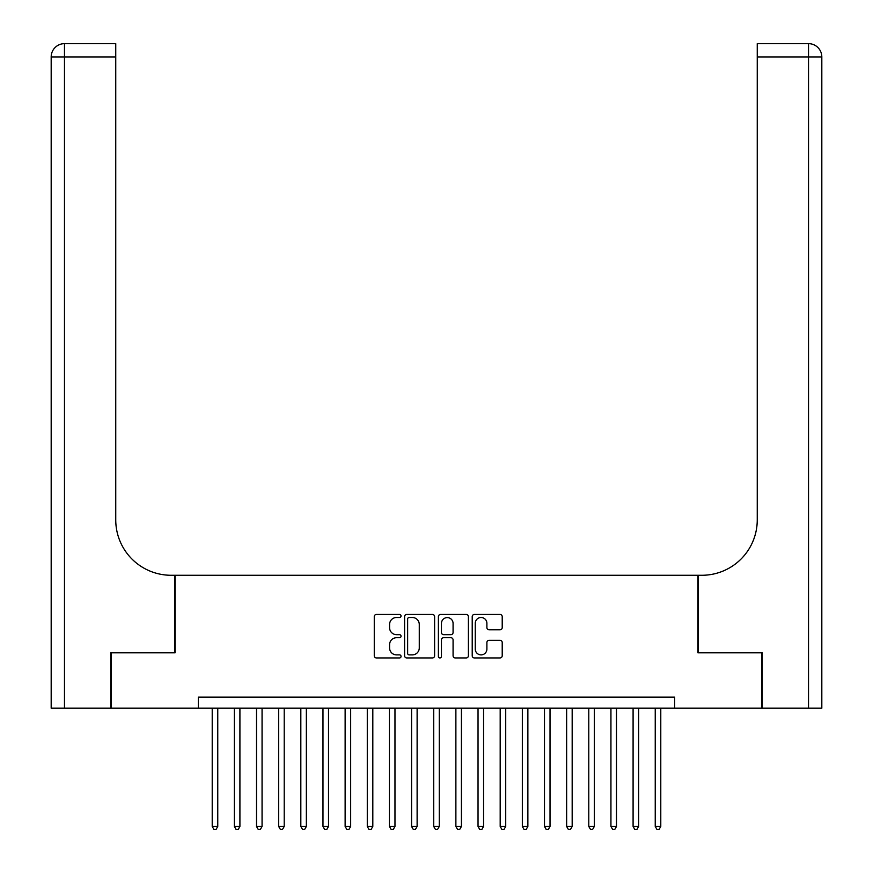 <?xml version="1.0" encoding="UTF-8"?>
<svg xmlns="http://www.w3.org/2000/svg" width="873" height="873" viewBox="0 0 873 873"><rect width="100%" height="100%" fill="white"/><g stroke="black" fill="none" stroke-linecap="round" stroke-linejoin="round"><path stroke-width="1.31" d="M401.056 615.967A1.517 1.517 0 0 0 399.539 614.45L376.438 614.45A2.172 2.172 0 0 0 374.266 616.622L374.266 655.765A2.172 2.172 0 0 0 376.438 657.936L399.539 657.936A1.517 1.517 0 0 0 401.056 656.409A1.517 1.517 0 0 0 399.539 654.892L396.549 654.892A6.962 6.962 0 0 1 389.587 647.93L389.587 644.667A6.962 6.962 0 0 1 396.549 637.716L399.539 637.716A1.517 1.517 0 0 0 401.056 636.188A1.517 1.517 0 0 0 399.539 634.671L396.549 634.671A6.962 6.962 0 0 1 389.587 627.709L389.587 624.446A6.962 6.962 0 0 1 396.549 617.495L399.539 617.495A1.517 1.517 0 0 0 401.056 615.967M500.043 629.782A2.172 2.172 0 0 0 502.215 627.6L502.215 616.622A2.172 2.172 0 0 0 500.043 614.45L474.388 614.45A2.172 2.172 0 0 0 472.217 616.622L472.217 655.765A2.172 2.172 0 0 0 474.388 657.936L500.043 657.936A2.172 2.172 0 0 0 502.215 655.765L502.215 642.495A2.172 2.172 0 0 0 500.043 640.324L489.066 640.324A2.172 2.172 0 0 0 486.894 642.495L486.894 649.076A5.816 5.816 0 0 1 481.078 654.892A5.816 5.816 0 0 1 475.261 649.076L475.261 623.311A5.816 5.816 0 0 1 481.078 617.495A5.816 5.816 0 0 1 486.894 623.311L486.894 627.6A2.172 2.172 0 0 0 489.066 629.782L500.043 629.782M198.378 708.189L111.428 708.189L111.428 652.808L175.113 652.808L175.113 575.274L697.887 575.274L697.887 652.808L761.572 652.808L761.572 708.189L674.622 708.189L674.622 697.112L198.378 697.112L198.378 708.189L674.622 708.189M434.601 616.622A2.172 2.172 0 0 0 432.419 614.45L406.763 614.45A2.172 2.172 0 0 0 404.592 616.622L404.592 655.765A2.172 2.172 0 0 0 406.763 657.936L432.419 657.936A2.172 2.172 0 0 0 434.601 655.765L434.601 616.622M440.581 614.45L466.237 614.45A2.172 2.172 0 0 1 468.408 616.622L468.408 655.765A2.172 2.172 0 0 1 466.237 657.936L455.259 657.936A2.172 2.172 0 0 1 453.076 655.765L453.076 639.887A2.172 2.172 0 0 0 450.904 637.716L443.626 637.716A2.172 2.172 0 0 0 441.443 639.887L441.443 656.409A1.517 1.517 0 0 1 439.927 657.936A1.517 1.517 0 0 1 438.399 656.409L438.399 616.622A2.172 2.172 0 0 1 440.581 614.45M409.153 617.495A1.517 1.517 0 0 0 407.636 619.012L407.636 653.364A1.517 1.517 0 0 0 409.153 654.892L412.307 654.892A6.962 6.962 0 0 0 419.269 647.93L419.269 624.446A6.962 6.962 0 0 0 412.307 617.495L409.153 617.495M453.076 623.42A5.816 5.816 0 0 0 447.26 617.604A5.816 5.816 0 0 0 441.443 623.42L441.443 632.499A2.172 2.172 0 0 0 443.626 634.671L450.904 634.671A2.172 2.172 0 0 0 453.076 632.499L453.076 623.42M212.215 708.189L212.215 826.469L217.759 826.469L217.759 708.189M217.759 826.469L216.1 829.35L213.885 829.35L212.215 826.469M110.773 652.808L174.895 652.808L174.895 575.274L171.13 575.274A55.381 55.381 0 0 1 115.749 519.904L115.749 56.941L64.471 56.941L64.471 708.189L110.773 708.189L110.773 652.808M64.471 708.189L51.18 708.189L51.18 56.941A13.291 13.291 0 0 1 64.471 43.65L115.749 43.65L115.749 56.941M115.749 43.65L64.471 43.65A13.291 13.291 0 0 0 51.18 56.941L64.471 56.941L64.471 43.65M171.13 575.274A55.381 55.381 0 0 1 115.749 519.904M821.82 708.189L821.82 56.941L821.82 708.189L762.227 708.189L762.227 652.808L698.105 652.808L698.105 575.274L701.87 575.274A55.381 55.381 0 0 0 757.251 519.904L757.251 43.65L808.529 43.65L757.251 43.65M808.529 708.189L808.529 56.941L821.82 56.941L821.82 575.274L821.82 56.941A13.291 13.291 0 0 0 808.529 43.65L808.529 56.941L757.251 56.941M701.87 575.274A55.381 55.381 0 0 0 757.251 519.904M234.368 708.189L234.368 826.469L239.911 826.469L239.911 708.189M239.911 826.469L238.253 829.35L236.037 829.35L234.368 826.469M256.52 708.189L256.52 826.469L262.064 826.469L262.064 708.189M262.064 826.469L260.394 829.35L258.179 829.35L256.52 826.469M278.673 708.189L278.673 826.469L284.216 826.469L284.216 708.189M284.216 826.469L282.546 829.35L280.331 829.35L278.673 826.469M300.825 708.189L300.825 826.469L306.358 826.469L306.358 708.189M306.358 826.469L304.699 829.35L302.484 829.35L300.825 826.469M322.977 708.189L322.977 826.469L328.51 826.469L328.51 708.189M328.51 826.469L326.851 829.35L324.636 829.35L322.977 826.469M345.13 708.189L345.13 826.469L350.662 826.469L350.662 708.189M350.662 826.469L349.004 829.35L346.788 829.35L345.13 826.469M367.282 708.189L367.282 826.469L372.815 826.469L372.815 708.189M372.815 826.469L371.156 829.35L368.941 829.35L367.282 826.469M389.423 708.189L389.423 826.469L394.967 826.469L394.967 708.189M394.967 826.469L393.308 829.35L391.093 829.35L389.423 826.469M411.576 708.189L411.576 826.469L417.119 826.469L417.119 708.189M417.119 826.469L415.461 829.35L413.245 829.35L411.576 826.469M433.728 708.189L433.728 826.469L439.272 826.469L439.272 708.189M439.272 826.469L437.602 829.35L435.398 829.35L433.728 826.469M455.881 708.189L455.881 826.469L461.424 826.469L461.424 708.189M461.424 826.469L459.755 829.35L457.539 829.35L455.881 826.469M478.033 708.189L478.033 826.469L483.577 826.469L483.577 708.189M483.577 826.469L481.907 829.35L479.692 829.35L478.033 826.469M500.185 708.189L500.185 826.469L505.718 826.469L505.718 708.189M505.718 826.469L504.059 829.35L501.844 829.35L500.185 826.469M522.338 708.189L522.338 826.469L527.87 826.469L527.87 708.189M527.87 826.469L526.212 829.35L523.996 829.35L522.338 826.469M544.49 708.189L544.49 826.469L550.023 826.469L550.023 708.189M550.023 826.469L548.364 829.35L546.149 829.35L544.49 826.469M566.642 708.189L566.642 826.469L572.175 826.469L572.175 708.189M572.175 826.469L570.516 829.35L568.301 829.35L566.642 826.469M588.784 708.189L588.784 826.469L594.327 826.469L594.327 708.189M594.327 826.469L592.669 829.35L590.454 829.35L588.784 826.469M610.936 708.189L610.936 826.469L616.48 826.469L616.48 708.189M616.48 826.469L614.821 829.35L612.606 829.35L610.936 826.469M633.089 708.189L633.089 826.469L638.632 826.469L638.632 708.189M638.632 826.469L636.963 829.35L634.747 829.35L633.089 826.469M655.241 708.189L655.241 826.469L660.785 826.469L660.785 708.189M660.785 826.469L659.115 829.35L656.9 829.35L655.241 826.469"/></g></svg>

